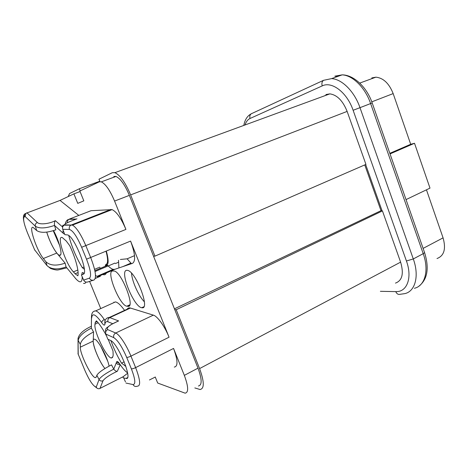 <?xml version="1.0" encoding="UTF-8"?>
<svg xmlns="http://www.w3.org/2000/svg" width="468" height="468" viewBox="0 0 468 468"><rect width="100%" height="100%" fill="white"/><g stroke="black" fill="none" stroke-linecap="round" stroke-linejoin="round"><path stroke-width="0.7" d="M106.353 251.187C108.792 260.126 108.711 264.923 106.096 265.578L105.242 265.467L107.57 264.473M106.037 251.322C108.213 259.529 108.096 263.934 105.674 264.531M83.579 279.975L81.379 274.874L83.222 274.189C89.037 273.54 74.763 237.042 67.802 234.965L64.847 234.661L64.561 233.936M65.122 263.145C56.505 266.116 50.111 265.66 45.928 261.77L46.964 265.572L50.544 268.456C54.206 269.738 56.751 270.223 58.178 269.925L66.819 267.854L66.087 266.959L65.122 263.145L56.803 253.071L43.36 258.511C36.639 250.462 28.139 224.815 33.205 227.477L36.709 230.56C40.576 233.105 46.952 232.859 55.838 229.829L54.516 225.436C45.595 228.46 39.195 228.717 35.328 226.202L36.709 230.56M74.318 223.739L74.535 224.295M60.659 254.732L59.377 255.253C56.353 254.516 49.503 241.915 46.742 232.122C49.468 240.809 52.82 247.788 56.803 253.071M59.377 255.253L59.945 255.317C62.905 255.423 59.249 240.967 53.563 230.63M68.767 235.55C71.715 246.852 76.231 257.564 82.327 267.684L84.339 269.24M78.086 272.54L75.143 273.786L77.875 275.816C79.156 271.563 75.523 257.856 69.726 245.665L66.21 240.979L62.314 237.563C56.037 234.749 65.584 263.864 73.4 271.873L77.823 270.007M75.143 273.786L73.4 271.873M81.379 274.874L83.848 273.675M99.69 276.471L99.713 276.465C98.186 276.957 96.782 276.57 95.495 275.313M154.943 256.142L365.935 164.397L347.133 111.407L130.631 194.91L154.943 256.142L153.562 256.277L129.367 195.367L114.578 201.07L125.921 229.414C121.206 218.357 116.596 211.752 112.092 209.617L91.055 210.699L69.434 219.047L76.307 219.071M62.472 226.886L55.347 220.662C54.54 221.68 54.265 223.271 54.516 225.436L63.87 233.871M45.928 261.77L43.36 258.511M53.253 230.724L59.717 245.712M84.018 266.971L82.327 267.684M103.451 274.728C104.791 275.02 105.75 274.435 106.341 272.973M126.933 309.67C127.53 308.26 128.536 307.669 129.94 307.903L153.352 315.128C157.441 316.175 164.835 326.459 169.065 337.212L130.59 241.078C135.182 253.633 135.843 261.045 132.555 263.32L114.795 269.322L113.18 269.352C111.741 268.995 110.079 267.848 108.196 265.912L107.388 265.35L106.903 265.555M91.055 210.699L89.68 211.232M78.829 215.42L60.039 200.421L25.904 213.344L25.137 216.514L35.328 226.202C34.995 224.541 35.662 223.306 37.329 222.493C39.575 224.897 49.286 223.92 55.347 220.662M174.283 367.076C178.121 366.479 177.875 360.266 173.558 348.438L184.334 375.371C188.452 386.562 188.721 392.494 185.135 393.173L157.698 383.04L155.23 376.962M153.562 256.277L198.005 368.146L184.334 375.371M34.784 250.216L27.571 233.087C23.991 224.09 22.85 218.726 24.143 216.988L25.137 216.514M100.755 308.576L89.61 281.408M124.576 310.383L124.429 310.179C120.762 305.142 117.778 302.381 115.467 301.895L113.092 302.971M126.875 270.305C118.93 270.007 133.719 307.008 141.757 307.722L141.962 307.745C150.579 309.81 135.884 271.411 127.565 270.381L126.875 270.305M112.718 270.99C105.645 270.674 119.72 305.627 126.834 306.195L127.939 306.318C135.679 308.201 121.575 271.832 114.174 271.007L112.718 270.99M114.578 201.07C110.062 190.417 105.645 184.012 101.322 181.853L99.274 181.83L79.847 191.038L83.825 200.848L77.764 203.358L73.897 193.857L60.039 200.421M73.897 193.857L80.063 191.57M149.473 379.952L155.271 377.056M198.42 385.983C202.176 385.193 202.041 379.25 198.005 368.146M174.745 309.588L176.22 309.734L199.584 368.585C204.311 381.619 204.481 388.598 200.088 389.528L194.817 387.931M130.631 194.91C125.395 182.52 120.159 175.108 114.917 172.663L112.338 172.698L98.988 179.197L99.965 181.642M129.367 195.367C124.909 184.819 120.446 178.507 115.976 176.442L113.835 176.459M80.209 190.868L79.355 188.762L99.801 181.227M68.223 196.548L69.556 193.53L79.355 188.762M131.514 273.201C132.011 281.326 138.627 296.057 144.378 301.825M118.515 260.278L118.901 267.93M131.473 263.683L127.126 258.822L120.405 259.471M130.467 308.032L109.769 317.62L118.626 320.937C109.664 324.827 106.02 327.711 107.693 329.595C105.914 330.648 105.294 332.145 105.832 334.094L107.816 339.183L110.419 340.394C117.918 342.985 133.468 380.97 126.027 378.396L123.757 377.957C122.903 377.775 122.879 377.226 123.692 376.301L127.635 373.253M123.499 376.529L99.45 388.668C98.005 388.937 96.934 388.428 96.232 387.141L99.046 379.513C100.69 376.857 105.592 373.394 113.747 369.123L111.519 364.865C103.364 369.106 98.479 372.575 96.858 375.272L96.244 377.027L95.291 377.647C91.523 377.465 79.934 353.849 80.297 347.186L80.303 344.325C81.116 340.224 85.533 336.106 93.547 331.958L93.22 341.061C92.828 346.215 99.725 362.367 104.931 368.521M395.454 283.105C402.269 280.642 403.989 273.651 400.614 262.139L199.584 368.585M176.22 309.734L382.438 210.91L400.614 262.139M381.882 210.261L174.441 308.827M382.438 210.91L382.128 210.957L365.648 164.52M347.133 111.407C342.868 100.784 337.118 94.94 329.881 93.869L325.939 94.53M77.945 353.603L84.772 370.13M91.459 317.62L91.359 328.126L93.547 331.958M118.626 320.937L116.977 321.586M108.237 265.953L114.929 263.086M142.038 307.757L143.658 306.996M127.126 258.822L134.521 255.657M115.426 263.566L118.369 262.308M107.816 339.183L107.108 337.37M120.2 364.765L117.351 371.241C116.275 371.528 115.075 370.82 113.747 369.123L116.585 362.056L119.475 363.583M436.995 258.541C444.138 255.832 446.168 248.935 443.073 237.861L426.453 189.815M371.82 77.934L375.886 77.173C383.368 77.957 389.13 83.433 393.167 93.6L410.699 144.273L389.838 153.334M324.125 95.975L327.822 94.401M114.087 302.521L113.917 302.112M100.193 268.421L99.655 267.099M109.085 366.122C107.435 357.066 98.017 339.622 94.647 339.253L94.542 339.23C89.885 337.732 98.028 360.483 104.937 368.521M105.007 333.152C101.854 327.512 98.988 323.4 96.402 320.814L95.215 322.493L94.981 324.207C93.559 330.999 106.517 357.804 111.378 358.026L112.841 356.727L113.174 355.154L112.987 350.906L108.196 339.358M106.727 336.387L105.358 333.795M110.898 340.657C113.712 348.537 117.252 356.037 121.51 363.156L125.869 366.315M406.037 199.602L429.998 188.118L414.513 143.272L410.699 144.273M414.513 143.272L390.043 153.913M100.836 346.402L107.687 361.12M124.207 361.817L121.51 363.156M128.998 308.336L128.571 307.967M98.894 267.509L94.571 269.352M76.214 279.221L66.087 266.959C57.511 269.937 51.135 269.474 46.964 265.572L34.48 249.649M75.126 277.974C79.876 283.491 82.239 283.099 82.21 276.804M83.983 273.441C82.473 271.902 81.812 272.259 81.988 274.505M93.354 280.221L88.113 281.882C86.141 282.514 84.649 281.917 83.637 280.098L89.411 278.156C90.453 280.039 91.991 280.654 94.021 280.004C96.718 277.969 95.63 270.533 90.757 257.698L85.878 245.753C80.999 234.404 76.53 227.518 72.47 225.102L64.707 224.868L64.052 225.207C62.665 226.278 62.238 227.647 62.759 229.32L64.847 234.661M89.411 278.156C91.629 276.389 90.669 270.065 86.516 259.19L81.643 247.279C76.892 236.404 72.832 230.467 69.445 229.466L62.759 229.32L62.566 228.595M83.503 283.356C84.638 283.672 85.457 283.239 85.96 282.064M68.117 219.591L68.843 219.352C67.702 220.176 67.24 221.294 67.456 222.698M63.168 230.367L62.782 232.807M130.59 241.078L86.516 259.19M81.643 247.279L125.921 229.414M110.934 209.448L70.773 225.213C69.352 226.313 68.907 227.735 69.445 229.466M64.707 224.868C63.578 224.342 67.667 222.329 76.974 218.825M108.196 265.912L95.033 271.539M114.795 269.322L97.906 276.611M95.238 278.46L100.398 276.237M26.875 212.747L37.329 222.493M169.065 337.212L130.941 356.125L135.632 367.614C133.643 368.562 132.222 368.959 131.362 368.819L126.676 357.359C122.043 346.741 117.749 340.177 113.806 337.668C113.256 335.661 113.894 334.111 115.719 333.017L153.352 315.128M173.558 348.438L135.632 367.614C140.213 379.683 140.845 385.86 137.528 386.153M25.459 213.566L24.804 213.888L24.143 216.988M126.676 357.359C127.524 357.47 128.946 357.055 130.941 356.125C126.512 345.121 119.352 334.357 115.719 333.017L107.693 329.595M105.142 320.562L104.282 319.498C100.696 314.332 97.83 311.46 95.683 310.881L93.963 311.267M104.282 319.498C102.609 320.399 101.761 321.469 101.749 322.709C103.522 325.213 104.569 325.751 104.891 324.342C105.201 322.013 106.248 321.183 108.026 321.832C107.517 320.001 108.102 318.597 109.769 317.62L107.289 317.907M129.741 304.955L126.998 306.218M131.011 263.08L122.973 266.555M126.559 265.344L131.21 263.332M129.402 305.645L127.939 306.318M137.411 386.164C135.492 386.901 134.029 386.369 133.035 384.567C135.849 384.38 135.293 379.133 131.362 368.819M125.459 381.894L123.757 377.957M125.962 383.058L133.035 384.567M105.832 334.094L113.806 337.668M99.988 388.463L103.001 380.741C104.972 378.039 109.752 374.868 117.351 371.241M380.905 210.407L364.753 164.906M91.201 326.366C83.462 329.946 79.063 334 78.016 338.534L78.226 354.446M80.303 344.325L78.168 340.493C78.957 336.369 83.357 332.245 91.359 328.126L91.506 316.029C91.769 312.718 93.161 311.004 95.683 310.881L115.467 301.895M101.749 322.709C95.56 314.122 92.196 312.571 91.664 318.07M104.891 324.342L104.797 321.908C104.937 320.902 105.487 317.813 109.278 317.468L129.94 307.903M108.026 321.832L112.671 323.669M127.466 377.658L126.027 378.396M120.346 364.865L119.861 364.145C122.797 368.521 125.371 371.428 127.577 372.856M119.861 364.145C118.035 361.53 116.941 360.834 116.585 362.056M119.948 364.449C118.375 364.806 117.17 364.315 116.327 362.969M103.001 380.741C101.322 381.391 100.006 380.981 99.046 379.513L96.858 375.272M84.854 370.317C88.622 378.916 91.921 384.275 94.764 386.398L96.232 387.141M94.764 386.398L96.765 387.919M414.385 288.294C424.909 285.96 429.314 270.551 423.212 253.668L370.621 103.563L359.991 107.669L413.297 258.95C419.48 275.962 415.239 291.383 404.843 293.617L400.263 294.273C398.256 294.787 396.753 293.898 395.758 291.611L380.379 291.318M395.758 291.611C406.985 292.295 412.612 277.805 406.429 260.986L353.118 110.272C347.086 92.465 331.859 80.958 322.224 85.896L250.07 118.474C247.753 119.568 246.069 121.733 245.016 124.979M393.167 93.6L371.797 101.843M443.073 237.861L423.113 248.397M324.189 95.952L328.782 94.273M424.4 252.071L424.599 252.65L423.212 253.668L413.297 258.95L406.429 260.986M418.872 286.205C427.489 279.46 429.402 268.275 424.599 252.65L372.2 102.942L370.621 103.563C365.163 87.557 352.732 75.313 342.172 74.862L331.601 78.618C342.05 79.145 354.457 91.541 359.991 107.669L353.118 110.272M250.07 118.474C249.462 116.509 249.842 114.947 251.211 113.794L323.487 80.332L331.601 78.618L323.487 80.332C321.937 81.672 321.516 83.526 322.224 85.896M251.211 113.794L251.959 113.396L251.211 113.794C247.32 115.906 244.852 119.785 243.805 125.418M93.22 341.061L80.297 347.186M97.157 321.592L95.215 322.493M98.151 322.739L94.981 324.207M124.962 365.994L125.646 365.654M372.189 102.919L372.2 102.942C366.748 87.054 353.761 74.886 342.172 74.862L334.819 76.173L337.674 76.459M65.35 223.78C65.824 221.3 66.994 219.82 68.843 219.352L76.097 219.147M112.092 209.617L72.47 225.102L64.052 225.207C62.899 224.798 62.408 225.558 62.572 227.489M107.388 265.35L94.869 270.697M113.18 269.352L96.911 276.372M95.273 278.355L99.713 276.465M23.792 221.183C23.026 217.427 23.365 214.993 24.804 213.888L25.904 213.344M115.976 176.442L101.322 181.853M143.811 306.762L141.757 307.722M129.776 304.838L126.834 306.195M131.379 263.554L129.706 264.28M329.881 93.869L114.917 172.663M78.027 340.195L78.086 352.977M105.487 331.707C105.516 329.642 105.856 328.407 106.505 328.01L110.928 324.681L118.422 320.984M375.886 77.173L359.734 83.093M96.168 377.214L95.291 377.647M112.595 357.429L111.378 358.026"/></g></svg>
